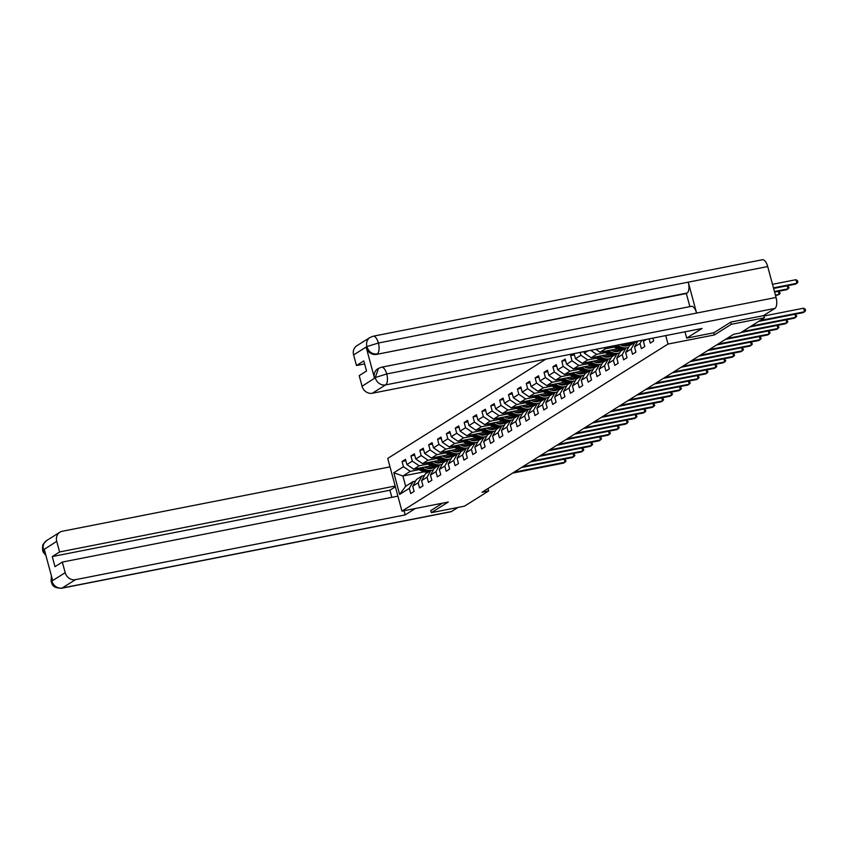 <?xml version="1.0" encoding="UTF-8"?>
<svg xmlns="http://www.w3.org/2000/svg" width="848" height="848" viewBox="0 0 848 848"><rect width="100%" height="100%" fill="white"/><g stroke="black" fill="none" stroke-linecap="round" stroke-linejoin="round"><path stroke-width="1.27" d="M545.794 359.16L387.737 458.418L401.952 511.132L668.012 344.055L665.722 335.607M424.159 471.827L402.906 476.004L405.673 486.254L413.071 481.611L409.308 488.353L410.718 493.557L414.121 491.405L412.722 486.211L418.181 482.777L419.59 487.982L422.993 485.84L421.594 480.636L427.053 477.212L428.463 482.406L431.865 480.265L430.466 475.071L435.925 471.636L437.335 476.841L440.737 474.7L439.338 469.495L444.797 466.071L446.207 471.265L449.61 469.124L448.21 463.92L453.669 460.496L455.079 465.69L458.482 463.549L457.083 458.355L462.542 454.92L463.951 460.125L467.354 457.984L465.955 452.779L471.414 449.355L472.824 454.549L476.226 452.408L474.827 447.203L480.286 443.78L481.696 448.984L485.098 446.832L483.699 441.638L489.158 438.204L490.568 443.409L493.971 441.267L492.571 436.063L498.03 432.639L499.44 437.833L502.843 435.692L501.444 430.498L506.903 427.063L508.312 432.268L511.715 430.127L510.316 424.922L515.775 421.498L517.185 426.692L520.587 424.551L519.188 419.347L524.647 415.923L526.057 421.117L529.459 418.976L528.06 413.782L533.519 410.347L534.929 415.552L538.332 413.411L536.932 408.206L542.391 404.782L543.801 409.976L547.204 407.835L545.805 402.641L551.264 399.207L552.673 404.411L556.076 402.259L554.677 397.065L560.136 393.631L561.546 398.836L564.948 396.694L563.549 391.49L569.008 388.066L570.418 393.26L573.82 391.119L572.421 385.925L577.88 382.49L579.29 387.695L582.693 385.554L581.293 380.349L586.752 376.925L588.162 382.119L591.565 379.978L590.166 374.774L595.625 371.35L597.034 376.544L600.437 374.403L599.038 369.209L604.497 365.774L605.907 370.979L609.309 368.838L607.91 363.633L613.369 360.209L614.779 365.403L618.181 363.262L616.782 358.068L622.241 354.634L623.651 359.838L627.054 357.686L625.654 352.492L631.113 349.058L632.523 354.263L635.926 352.121L634.527 346.917L639.986 343.493L641.395 348.687L644.798 346.546L643.399 341.352L646.558 339.37M409.308 488.353L399.641 494.426L393.801 472.771L403.468 466.697L402.069 461.503L405.853 460.75M573.778 353.669L570.64 355.641L572.04 360.835L566.581 364.269L565.181 359.064L561.768 361.206L563.167 366.41L557.708 369.834L556.309 364.64L552.896 366.781L554.295 371.986L548.836 375.41L547.437 370.205L544.024 372.357L545.423 377.551L539.964 380.985L538.565 375.781L535.152 377.922L536.551 383.126L531.092 386.55L529.693 381.356L526.279 383.497L527.679 388.691L522.22 392.126L520.82 386.921L517.407 389.073L518.806 394.267L513.347 397.701L511.948 392.497L508.535 394.638L509.934 399.843L504.475 403.266L503.076 398.072L499.663 400.214L501.062 405.408L495.603 408.842L494.204 403.637L490.791 405.779L492.19 410.983L486.731 414.407L485.332 409.213L481.918 411.354L483.318 416.559L477.859 419.983L476.459 414.778L473.046 416.93L474.445 422.124L468.986 425.558L467.587 420.354L464.174 422.495L465.573 427.699L460.114 431.123L458.715 425.929L455.302 428.07L456.701 433.264L451.242 436.699L449.843 431.494L446.43 433.646L447.829 438.84L442.37 442.274L440.971 437.07L437.557 439.211L438.957 444.416L433.498 447.839L432.098 442.645L428.685 444.787L430.084 449.981L424.625 453.415L423.226 448.21L419.813 450.352L421.212 455.556L415.753 458.98L414.354 453.786L410.941 455.927L412.34 461.132L406.881 464.556L405.482 459.351L402.069 461.503M580.138 352.418L580.912 355.27L575.453 358.693L574.075 353.605M587.876 350.892L584.325 353.128L583.933 351.666M649.112 338.861L650.257 343.122L653.67 340.981L652.907 338.119M713.772 332.787L714.355 334.949L731.305 324.307L764.408 317.799L740.24 332.978L733.615 334.282L482.014 492.285L488.628 490.992L487.971 488.543M412.722 486.211L416.485 479.47L421.944 476.046L424.435 475.558M431.558 465.711L413.718 469.209L419.177 465.785L427.784 464.089M442.306 461.238L435.777 462.52M421.944 476.046L418.181 482.777M406.881 464.556L413.718 469.209M412.34 461.132L419.177 465.785M421.594 480.636L425.357 473.894L430.816 470.47L433.307 469.983M440.43 460.135L422.59 463.644L428.049 460.21L436.656 458.524M451.178 455.673L444.649 456.955M430.816 470.47L427.053 477.212M415.753 458.98L422.59 463.644M421.212 455.556L428.049 460.21M430.466 475.071L434.229 468.329L439.688 464.895L442.179 464.407M449.302 454.56L431.462 458.068L436.921 454.645L445.529 452.949M460.051 450.097L453.521 451.38M439.688 464.895L435.925 471.636M424.625 453.415L431.462 458.068M430.084 449.981L436.921 454.645M439.338 469.495L443.101 462.754L448.56 459.33L451.051 458.842M458.174 448.995L440.335 452.503L445.794 449.069L454.401 447.384M468.923 444.522L462.393 445.804M448.56 459.33L444.797 466.071M433.498 447.839L440.335 452.503M438.957 444.416L445.794 449.069M448.21 463.92L451.973 457.189L457.432 453.754L459.923 453.267M467.047 443.419L449.207 446.928L454.666 443.493L463.273 441.808M477.795 438.957L471.265 440.239M457.432 453.754L453.669 460.496M442.37 442.274L449.207 446.928M447.829 438.84L454.666 443.493M457.083 458.355L460.846 451.613L466.305 448.189L468.796 447.691M475.919 437.854L458.079 441.352L463.538 437.928L472.145 436.232M486.667 433.381L480.138 434.664M466.305 448.189L462.542 454.92M451.242 436.699L458.079 441.352M456.701 433.264L463.538 437.928M465.955 452.779L469.718 446.037L475.177 442.614L477.668 442.126M484.791 432.279L466.951 435.787L472.41 432.353L481.017 430.667M495.539 427.805L489.01 429.099M475.177 442.614L471.414 449.355M460.114 431.123L466.951 435.787M465.573 427.699L472.41 432.353M474.827 447.203L478.59 440.472L484.049 437.038L486.54 436.55M493.663 426.703L475.823 430.212L481.282 426.788L489.89 425.092M504.412 422.24L497.882 423.523M484.049 437.038L480.286 443.78M468.986 425.558L475.823 430.212M474.445 422.124L481.282 426.788M483.699 441.638L487.462 434.897L492.921 431.473L495.412 430.985M502.535 421.138L484.696 424.636L490.155 421.212L498.762 419.516M513.284 416.665L506.754 417.947M492.921 431.473L489.158 438.204M477.859 419.983L484.696 424.636M483.318 416.559L490.155 421.212M492.571 436.063L496.334 429.321L501.793 425.897L504.284 425.41M511.408 415.562L493.568 419.071L499.027 415.637L507.634 413.951M522.156 411.1L515.626 412.382M501.793 425.897L498.03 432.639M486.731 414.407L493.568 419.071M492.19 410.983L499.027 415.637M501.444 430.498L505.207 423.756L510.666 420.322L513.157 419.834M520.28 409.987L502.44 413.495L507.899 410.072L516.506 408.376M531.028 405.524L524.499 406.807M510.666 420.322L506.903 427.063M495.603 408.842L502.44 413.495M501.062 405.408L507.899 410.072M510.316 424.922L514.079 418.181L519.538 414.757L522.029 414.269M529.152 404.422L511.312 407.93L516.771 404.496L525.378 402.811M539.9 399.949L533.371 401.231M519.538 414.757L515.775 421.498M504.475 403.266L511.312 407.93M509.934 399.843L516.771 404.496M519.188 419.347L522.951 412.616L528.41 409.181L530.901 408.694M538.024 398.846L520.184 402.355L525.643 398.931L534.251 397.235M548.773 394.384L542.243 395.666M528.41 409.181L524.647 415.923M513.347 397.701L520.184 402.355M518.806 394.267L525.643 398.931M528.06 413.782L531.823 407.04L537.282 403.616L539.773 403.118M546.896 393.281L529.057 396.779L534.516 393.355L543.123 391.659M557.645 388.808L551.115 390.091M537.282 403.616L533.519 410.347M522.22 392.126L529.057 396.779M527.679 388.691L534.516 393.355M536.932 408.206L540.695 401.464L546.154 398.041L548.645 397.553M555.769 387.706L537.929 391.214L543.388 387.78L551.995 386.094M566.517 383.232L559.987 384.526M546.154 398.041L542.391 404.782M531.092 386.55L537.929 391.214M536.551 383.126L543.388 387.78M545.805 402.641L549.568 395.899L555.027 392.465L557.518 391.977M564.641 382.13L546.801 385.639L552.26 382.215L560.867 380.519M575.389 377.667L568.86 378.95M555.027 392.465L551.264 399.207M539.964 380.985L546.801 385.639M545.423 377.551L552.26 382.215M554.677 397.065L558.44 390.324L563.899 386.9L566.39 386.412M573.513 376.565L555.673 380.063L561.132 376.639L569.739 374.943M584.261 372.092L577.732 373.374M563.899 386.9L560.136 393.631M548.836 375.41L555.673 380.063M554.295 371.986L561.132 376.639M563.549 391.49L567.312 384.759L572.771 381.324L575.262 380.837M582.385 370.989L564.545 374.498L570.004 371.064L578.612 369.378M593.134 366.527L586.604 367.809M572.771 381.324L569.008 388.066M557.708 369.834L564.545 374.498M563.167 366.41L570.004 371.064M572.421 385.925L576.184 379.183L581.643 375.749L584.134 375.261M591.257 365.414L573.418 368.922L578.877 365.499L587.484 363.803M602.006 360.951L595.476 362.234M581.643 375.749L577.88 382.49M566.581 364.269L573.418 368.922M572.04 360.835L578.877 365.499M581.293 380.349L585.056 373.608L590.515 370.184L593.006 369.696M600.13 359.849L582.29 363.357L587.749 359.923L596.356 358.238M610.878 355.376L604.348 356.658M590.515 370.184L586.752 376.925M575.453 358.693L582.29 363.357M580.912 355.27L587.749 359.923M590.166 374.774L593.929 368.043L599.388 364.608L601.879 364.121M609.002 354.273L591.162 357.782L596.621 354.358L605.228 352.662M619.75 349.811L613.221 351.093M599.388 364.608L595.625 371.35M584.325 353.128L591.162 357.782M590.727 350.341L596.621 354.358M599.038 369.209L602.801 362.467L608.26 359.043L610.751 358.545M617.874 348.708L600.034 352.206L605.493 348.782L614.1 347.086M628.622 344.235L622.093 345.518M608.26 359.043L604.497 365.774M595.815 349.334L600.034 352.206M603.956 347.733L605.493 348.782M607.91 363.633L611.673 356.891L617.132 353.468L619.623 352.98M617.132 353.468L613.369 360.209M616.782 358.068L620.545 351.326L626.004 347.892L628.495 347.404M626.004 347.892L622.241 354.634M625.654 352.492L629.417 345.751L634.876 342.327L637.367 341.839M634.876 342.327L631.113 349.058M637.781 341.087L634.527 346.917M641.766 340.313L639.986 343.493M644.247 339.815L643.399 341.352M731.305 324.307L730.722 322.166M764.408 317.799L763.762 315.424M430.773 510.528L431.356 512.669L464.46 506.171L488.628 490.992M431.356 512.669L448.306 502.027L401.952 511.132M714.355 334.949L668.012 344.055M413.071 481.611L415.562 481.123M433.434 466.813L426.904 468.096M418.912 469.665L410.305 471.361L402.906 476.004L393.801 472.771M405.673 486.254L399.641 494.426M403.468 466.697L410.305 471.361M570.64 355.641L574.425 354.899M561.768 361.206L565.552 360.464M552.896 366.781L556.68 366.039M544.024 372.357L547.808 371.604M535.152 377.922L538.936 377.18M526.279 383.497L530.064 382.755M517.407 389.073L521.191 388.32M508.535 394.638L512.319 393.896M499.663 400.214L503.447 399.472M490.791 405.779L494.575 405.037M481.918 411.354L485.703 410.612M473.046 416.93L476.83 416.177M464.174 422.495L467.958 421.753M455.302 428.07L459.086 427.328M446.43 433.646L450.214 432.893M437.557 439.211L441.342 438.469M428.685 444.787L432.469 444.045M419.813 450.352L423.597 449.61M410.941 455.927L414.725 455.185M760.126 320.491L804.593 311.757L803.173 312.647L758.695 321.392M763.921 315.997L803.628 308.195L804.593 311.757L805.6 310.622L805.218 309.191L803.628 308.195M773.62 288.458L795.488 284.154L796.908 283.264L795.943 279.702L772.496 284.313M795.943 279.702L797.523 280.699L797.915 282.13L796.908 283.264L773.461 287.875M381.483 367.216A9.169 3.911 78.9 0 1 386.73 373.947L375.251 377.561L378.431 368.424L381.483 367.216L691.343 306.34A9.169 3.911 78.9 0 1 696.59 313.071L776.047 297.468A9.169 3.911 78.9 0 1 774.913 308.418L763.338 315.689L730.891 322.06L713.836 332.776L686.689 338.108L684.993 331.812M686.689 338.108L702.049 328.462L372.314 393.239A8.946 7.992 -122.1 0 1 362.064 386.253L359.202 375.643L366.537 371.032L363.803 360.919L356.467 365.53L353.605 354.909A8.946 7.992 -122.1 0 1 356.796 345.772L370.067 337.43A8.946 7.992 57.9 0 0 366.887 346.578L353.605 354.909M370.067 337.43L373.12 336.221L762.437 259.742A9.169 3.911 78.9 0 1 767.705 266.548L688.258 282.161A9.169 3.911 78.9 0 1 687.103 293.048L376.47 354.4A8.946 7.992 -122.1 0 1 366.219 347.415L374.477 378.038A8.946 7.992 -122.1 0 1 377.667 368.901L378.431 368.424M776.047 297.468L767.705 266.548M774.913 308.418L385.596 384.907A9.169 3.911 78.9 0 0 386.73 373.947L696.59 313.071L688.258 282.161L378.388 343.027L366.887 346.578M356.467 365.53L364.619 363.93M689.869 306.626L686.329 293.525L376.47 354.4M686.329 293.525L687.103 293.048M391.85 497.341L389.932 490.229L395.391 486.805M404.04 510.719L405.164 514.906L75.44 579.672L62.158 588.014L451.475 511.535L458.005 507.433M415.361 508.493L405.164 514.906M390.016 466.877L62.37 531.24A8.946 7.992 57.9 0 0 59.911 532.205A8.946 7.992 57.9 0 0 56.731 541.353L59.593 551.963L395.179 486.031M451.475 511.535A9.169 3.911 78.9 0 1 450.882 511.779L61.565 588.258A9.169 3.911 78.9 0 0 62.158 588.014A8.946 7.992 -122.1 0 1 51.908 581.028L65.19 572.686A8.946 7.992 57.9 0 0 75.44 579.672M389.932 490.229L52.258 556.564L54.982 566.687L62.317 562.076L65.19 572.686M52.258 556.564L59.593 551.963M51.622 576.651L51.813 580.668L52.576 580.191L44.308 549.557L43.545 550.045L45.442 553.733M62.317 562.076L397.913 496.154M430.795 510.602L442.508 503.161M45.919 555.525L43.163 551.963L42.729 550.723L43.545 550.045M61.565 588.258C50.7 587.982 52.449 582.852 51.081 581.675L51.908 581.028M751.254 326.067L795.721 317.332L794.3 318.223L749.823 326.957M795.403 314.173L796.728 316.187L795.721 317.332L794.894 314.279M742.382 331.642L786.849 322.897L785.428 323.798L740.951 332.533M786.531 319.749L787.856 321.763L786.849 322.897L786.022 319.844M774.595 292.094L786.615 289.73L788.036 288.839L774.436 291.511M787.718 285.681L789.043 287.695L788.036 288.839L787.209 285.787M775.581 295.729L779.164 294.404L775.422 295.146M778.846 291.256L780.171 293.27L779.164 294.404L778.337 291.352M726.884 338.511L777.976 328.473L776.556 329.363L725.464 339.401M777.658 325.325L778.983 327.339L777.976 328.473L777.15 325.42M718.012 344.087L769.104 334.048L767.684 334.939L716.592 344.977M768.786 330.89L770.111 332.904L769.104 334.048L768.277 330.996M709.14 349.652L760.232 339.613L758.812 340.504L707.72 350.542M759.914 336.465L761.239 338.479L760.232 339.613L759.405 336.561M626.948 343.217L626.969 343.228A11.406 10.187 57.9 0 0 632.12 344.055M632.279 342.168A11.406 10.187 57.9 0 0 635.502 342.2M636.212 342.062A11.406 10.187 57.9 0 0 637.452 341.67M628.834 342.846A11.406 10.187 57.9 0 0 633.202 343.376M633.88 342.952A11.406 10.187 -122.1 0 1 630.096 342.603M627.562 345.56A9.476 8.459 57.9 0 0 628.866 343.843M611.949 346.164L618.097 348.804A11.406 10.187 57.9 0 0 623.248 349.63M616.75 345.221L620.948 347.012A11.406 10.187 57.9 0 0 626.63 347.775M627.34 347.638A11.406 10.187 57.9 0 0 628.58 347.245M619.888 344.606L621.467 345.284A9.476 8.459 57.9 0 0 629.078 344.829A9.476 8.459 57.9 0 0 630.117 344.055M613.772 345.804L619.178 348.125A11.406 10.187 57.9 0 0 624.329 348.952M629.439 343.959A9.476 8.459 -122.1 0 1 628.156 345.327M625.008 348.517A11.406 10.187 -122.1 0 1 619.867 347.691L614.927 345.581M628.527 345.147A9.476 8.459 57.9 0 0 629.746 344.002M700.268 355.227L751.36 345.189L749.939 346.079L698.847 356.118M751.042 342.03L752.367 344.044L751.36 345.189L750.533 342.136M618.69 351.136A9.476 8.459 57.9 0 0 619.994 349.418M602.875 351.655L609.224 354.369A11.406 10.187 57.9 0 0 614.376 355.195M607.677 350.712L612.076 352.588A11.406 10.187 57.9 0 0 617.757 353.34M618.468 353.203A11.406 10.187 57.9 0 0 619.708 352.821M610.814 350.086L612.595 350.849A9.476 8.459 57.9 0 0 620.206 350.404A9.476 8.459 57.9 0 0 621.245 349.62M604.698 351.295L610.306 353.69A11.406 10.187 57.9 0 0 615.457 354.517M620.566 349.524A9.476 8.459 -122.1 0 1 619.284 350.892M616.136 354.093A11.406 10.187 -122.1 0 1 610.995 353.266L605.854 351.061M619.655 350.722A9.476 8.459 57.9 0 0 620.874 349.577M691.396 360.792L742.488 350.754L741.067 351.655L689.975 361.693M742.17 347.606L743.495 349.62L742.488 350.754L741.661 347.701M609.818 356.711A9.476 8.459 57.9 0 0 611.122 354.983M594.003 357.22L600.352 359.944A11.406 10.187 57.9 0 0 605.504 360.771M598.805 356.277L603.204 358.163A11.406 10.187 57.9 0 0 608.885 358.916M609.595 358.778A11.406 10.187 57.9 0 0 610.836 358.386M601.942 355.662L603.723 356.425A9.476 8.459 57.9 0 0 611.334 355.98A9.476 8.459 57.9 0 0 612.373 355.195M595.826 356.86L601.433 359.266A11.406 10.187 57.9 0 0 606.585 360.093M611.694 355.1A9.476 8.459 -122.1 0 1 610.412 356.467M607.263 359.669A11.406 10.187 -122.1 0 1 602.122 358.842L596.981 356.637M610.783 356.287A9.476 8.459 57.9 0 0 612.002 355.153M682.523 366.368L733.615 356.33L732.195 357.22L681.103 367.258M733.297 353.181L734.622 355.195L733.615 356.33L732.789 353.277M600.946 362.276A9.476 8.459 57.9 0 0 602.25 360.559M585.131 362.796L591.48 365.52A11.406 10.187 57.9 0 0 596.632 366.347M589.932 361.852L594.331 363.728A11.406 10.187 57.9 0 0 600.013 364.492M600.723 364.343A11.406 10.187 57.9 0 0 601.963 363.962M593.07 361.237L594.851 362.001A9.476 8.459 57.9 0 0 602.462 361.545A9.476 8.459 57.9 0 0 603.5 360.76M586.954 362.435L592.561 364.841A11.406 10.187 57.9 0 0 597.713 365.668M602.822 360.676A9.476 8.459 -122.1 0 1 601.539 362.043M598.391 365.234A11.406 10.187 -122.1 0 1 593.25 364.407L588.109 362.213M601.91 361.863A9.476 8.459 57.9 0 0 603.129 360.718M673.651 371.943L724.743 361.905L723.323 362.796L672.231 372.834M724.425 358.746L725.75 360.76L724.743 361.905L723.916 358.852M592.074 367.852A9.476 8.459 57.9 0 0 593.377 366.135M576.258 368.371L582.608 371.085A11.406 10.187 57.9 0 0 587.759 371.912M581.06 367.417L585.459 369.304A11.406 10.187 57.9 0 0 591.141 370.057M591.851 369.919A11.406 10.187 57.9 0 0 593.091 369.527M584.198 366.802L585.979 367.566A9.476 8.459 57.9 0 0 593.589 367.12A9.476 8.459 57.9 0 0 594.628 366.336M578.082 368.011L583.689 370.406A11.406 10.187 57.9 0 0 588.841 371.233M593.95 366.241A9.476 8.459 -122.1 0 1 592.667 367.608M589.519 370.809A11.406 10.187 -122.1 0 1 584.378 369.982L579.237 367.778M593.038 367.438A9.476 8.459 57.9 0 0 594.257 366.294M664.779 377.508L715.871 367.47L714.451 368.371L663.359 378.399M715.553 364.322L716.878 366.336L715.871 367.47L715.044 364.417M583.201 373.427A9.476 8.459 57.9 0 0 584.505 371.7M567.386 373.936L573.736 376.66A11.406 10.187 57.9 0 0 578.887 377.487M572.188 372.993L576.587 374.869A11.406 10.187 57.9 0 0 582.269 375.632M582.979 375.494A11.406 10.187 57.9 0 0 584.219 375.102M575.326 372.378L577.106 373.141A9.476 8.459 57.9 0 0 584.717 372.685A9.476 8.459 57.9 0 0 585.756 371.912M569.209 373.576L574.817 375.982A11.406 10.187 57.9 0 0 579.968 376.809M585.078 371.816A9.476 8.459 -122.1 0 1 583.795 373.184M580.647 376.374A11.406 10.187 -122.1 0 1 575.506 375.547L570.365 373.353M584.166 373.003A9.476 8.459 57.9 0 0 585.385 371.859M655.907 383.084L706.999 373.046L705.578 373.936L654.486 383.974M706.681 369.887L708.006 371.912L706.999 373.046L706.172 369.993M574.329 378.992A9.476 8.459 57.9 0 0 575.633 377.275M558.514 379.512L564.863 382.225A11.406 10.187 57.9 0 0 570.015 383.052M563.316 378.568L567.715 380.445A11.406 10.187 57.9 0 0 573.396 381.197M574.107 381.059A11.406 10.187 57.9 0 0 575.347 380.678M566.453 377.954L568.234 378.706A9.476 8.459 57.9 0 0 575.845 378.261A9.476 8.459 57.9 0 0 576.884 377.477M560.337 379.151L565.945 381.547A11.406 10.187 57.9 0 0 571.096 382.374M576.205 377.392A9.476 8.459 -122.1 0 1 574.923 378.759M571.775 381.95A11.406 10.187 -122.1 0 1 566.634 381.123L561.493 378.929M575.294 378.579A9.476 8.459 57.9 0 0 576.513 377.434M647.035 388.66L698.127 378.621L696.706 379.512L645.614 389.55M697.809 375.463L699.134 377.477L698.127 378.621L697.3 375.569M565.457 384.568A9.476 8.459 57.9 0 0 566.761 382.84M549.642 385.077L555.991 387.801A11.406 10.187 57.9 0 0 561.143 388.628M554.444 384.133L558.843 386.02A11.406 10.187 57.9 0 0 564.524 386.773M565.234 386.635A11.406 10.187 57.9 0 0 566.475 386.243M557.581 383.519L559.362 384.282A9.476 8.459 57.9 0 0 566.973 383.837A9.476 8.459 57.9 0 0 568.012 383.052M551.465 384.727L557.072 387.123A11.406 10.187 57.9 0 0 562.224 387.949M567.333 382.957A9.476 8.459 -122.1 0 1 566.051 384.324M562.902 387.525A11.406 10.187 -122.1 0 1 557.761 386.699L552.62 384.494M566.422 384.155A9.476 8.459 57.9 0 0 567.641 383.01M638.162 394.225L689.254 384.186L687.834 385.077L636.742 395.115M688.936 381.038L690.261 383.052L689.254 384.186L688.428 381.134M556.585 390.133A9.476 8.459 57.9 0 0 557.889 388.416M540.77 390.652L547.119 393.377A11.406 10.187 57.9 0 0 552.271 394.203M545.571 389.709L549.97 391.585A11.406 10.187 57.9 0 0 555.652 392.348M556.362 392.211A11.406 10.187 57.9 0 0 557.602 391.818M548.709 389.094L550.49 389.857A9.476 8.459 57.9 0 0 558.101 389.402A9.476 8.459 57.9 0 0 559.139 388.628M542.593 390.292L548.2 392.698A11.406 10.187 57.9 0 0 553.352 393.525M558.461 388.532A9.476 8.459 -122.1 0 1 557.178 389.9M554.03 393.09A11.406 10.187 -122.1 0 1 548.889 392.264L543.748 390.069M557.549 389.72A9.476 8.459 57.9 0 0 558.768 388.575M629.29 399.8L680.382 389.762L678.962 390.652L627.87 400.691M680.064 386.603L681.389 388.617L680.382 389.762L679.555 386.709M547.713 395.709A9.476 8.459 57.9 0 0 549.016 393.991M531.897 396.228L538.257 398.942A11.406 10.187 57.9 0 0 543.398 399.768M536.699 395.285L541.098 397.161A11.406 10.187 57.9 0 0 546.78 397.913M547.49 397.776A11.406 10.187 57.9 0 0 548.73 397.394M539.837 394.659L541.618 395.422A9.476 8.459 57.9 0 0 549.228 394.977A9.476 8.459 57.9 0 0 550.267 394.193M533.721 395.868L539.328 398.263A11.406 10.187 57.9 0 0 544.48 399.09M549.589 394.097A9.476 8.459 -122.1 0 1 548.306 395.465M545.158 398.666A11.406 10.187 -122.1 0 1 540.017 397.839L534.876 395.634M548.677 395.295A9.476 8.459 57.9 0 0 549.896 394.15M620.418 405.365L671.51 395.327L670.09 396.228L618.998 406.266M671.192 392.179L672.517 394.193L671.51 395.327L670.683 392.274M538.84 401.284A9.476 8.459 57.9 0 0 540.144 399.556M523.025 401.793L529.385 404.517A11.406 10.187 57.9 0 0 534.526 405.344M527.827 400.85L532.226 402.726A11.406 10.187 57.9 0 0 537.908 403.489M538.618 403.351A11.406 10.187 57.9 0 0 539.858 402.959M530.965 400.235L532.745 400.998A9.476 8.459 57.9 0 0 540.356 400.553A9.476 8.459 57.9 0 0 541.395 399.768M524.848 401.433L530.456 403.839A11.406 10.187 57.9 0 0 535.607 404.666M540.717 399.673A9.476 8.459 -122.1 0 1 539.434 401.04M536.286 404.231A11.406 10.187 -122.1 0 1 531.145 403.415L526.004 401.21M539.805 400.86A9.476 8.459 57.9 0 0 541.024 399.726M611.546 410.941L662.638 400.903L661.217 401.793L610.125 411.831M662.32 397.754L663.645 399.768L662.638 400.903L661.811 397.85M529.968 406.849A9.476 8.459 57.9 0 0 531.272 405.132M514.153 407.369L520.513 410.093A11.406 10.187 57.9 0 0 525.654 410.92M518.955 406.425L523.354 408.301A11.406 10.187 57.9 0 0 529.035 409.065M529.746 408.916A11.406 10.187 57.9 0 0 530.986 408.535M522.092 405.81L523.873 406.574A9.476 8.459 57.9 0 0 531.484 406.118A9.476 8.459 57.9 0 0 532.523 405.333M515.976 407.008L521.584 409.414A11.406 10.187 57.9 0 0 526.735 410.241M531.844 405.249A9.476 8.459 -122.1 0 1 530.562 406.616M527.414 409.807A11.406 10.187 -122.1 0 1 522.273 408.98L517.132 406.786M530.933 406.436A9.476 8.459 57.9 0 0 532.152 405.291M602.674 416.516L653.766 406.478L652.345 407.369L601.253 417.407M653.448 403.319L654.773 405.333L653.766 406.478L652.939 403.425M521.096 412.425A9.476 8.459 57.9 0 0 522.4 410.708M505.281 412.944L511.641 415.658A11.406 10.187 57.9 0 0 516.782 416.485M510.083 411.99L514.482 413.877A11.406 10.187 57.9 0 0 520.163 414.63M520.873 414.492A11.406 10.187 57.9 0 0 522.114 414.1M513.22 411.375L515.001 412.139A9.476 8.459 57.9 0 0 522.612 411.693A9.476 8.459 57.9 0 0 523.651 410.909M507.104 412.584L512.711 414.979A11.406 10.187 57.9 0 0 517.863 415.806M522.972 410.814A9.476 8.459 -122.1 0 1 521.69 412.181M518.541 415.382A11.406 10.187 -122.1 0 1 513.4 414.555L508.259 412.351M522.061 412.011A9.476 8.459 57.9 0 0 523.28 410.867M593.801 422.081L644.893 412.043L643.473 412.944L592.381 422.972M644.575 408.895L645.9 410.909L644.893 412.043L644.067 408.99M512.224 418A9.476 8.459 57.9 0 0 513.528 416.273M496.409 418.509L502.769 421.233A11.406 10.187 57.9 0 0 507.91 422.06M501.21 417.566L505.609 419.442A11.406 10.187 57.9 0 0 511.291 420.205M512.001 420.067A11.406 10.187 57.9 0 0 513.241 419.675M504.348 416.951L506.129 417.714A9.476 8.459 57.9 0 0 513.74 417.258A9.476 8.459 57.9 0 0 514.778 416.485M498.232 418.149L503.839 420.555A11.406 10.187 57.9 0 0 508.991 421.382M514.1 416.389A9.476 8.459 -122.1 0 1 512.817 417.757M509.669 420.947A11.406 10.187 -122.1 0 1 504.528 420.12L499.387 417.926M513.188 417.576A9.476 8.459 57.9 0 0 514.407 416.432M584.929 427.657L636.021 417.619L634.601 418.509L583.509 428.547M635.703 414.46L637.028 416.485L636.021 417.619L635.194 414.566M503.352 423.565A9.476 8.459 57.9 0 0 504.655 421.848M487.536 424.085L493.896 426.798A11.406 10.187 57.9 0 0 499.037 427.625M492.338 423.141L496.737 425.018A11.406 10.187 57.9 0 0 502.419 425.77M503.129 425.632A11.406 10.187 57.9 0 0 504.369 425.251M495.476 422.527L497.257 423.279A9.476 8.459 57.9 0 0 504.867 422.834A9.476 8.459 57.9 0 0 505.906 422.05M489.36 423.724L494.967 426.12A11.406 10.187 57.9 0 0 500.119 426.947M505.228 421.965A9.476 8.459 -122.1 0 1 503.945 423.332M500.797 426.523A11.406 10.187 -122.1 0 1 495.656 425.696L490.515 423.502M504.316 423.152A9.476 8.459 57.9 0 0 505.535 422.007M576.057 433.222L627.149 423.194L625.729 424.085L574.637 434.123M626.831 420.036L628.156 422.05L627.149 423.194L626.322 420.142M494.479 429.141A9.476 8.459 57.9 0 0 495.783 427.413M478.664 429.65L485.024 432.374A11.406 10.187 57.9 0 0 490.165 433.201M483.466 428.706L487.865 430.593A11.406 10.187 57.9 0 0 493.547 431.346M494.257 431.208A11.406 10.187 57.9 0 0 495.497 430.816M486.604 428.092L488.384 428.855A9.476 8.459 57.9 0 0 495.995 428.41A9.476 8.459 57.9 0 0 497.034 427.625M480.487 429.3L486.095 431.696A11.406 10.187 57.9 0 0 491.246 432.522M496.356 427.53A9.476 8.459 -122.1 0 1 495.073 428.897M491.925 432.098A11.406 10.187 -122.1 0 1 486.784 431.272L481.643 429.067M495.444 428.728A9.476 8.459 57.9 0 0 496.663 427.583M567.185 438.798L618.277 428.759L616.856 429.65L565.764 439.688M617.959 425.611L619.284 427.625L618.277 428.759L617.45 425.707M485.607 434.706A9.476 8.459 57.9 0 0 486.911 432.989M469.792 435.225L476.152 437.95A11.406 10.187 57.9 0 0 481.293 438.776M474.594 434.282L478.993 436.158A11.406 10.187 57.9 0 0 484.674 436.921M485.385 436.784A11.406 10.187 57.9 0 0 486.625 436.391M477.731 433.667L479.512 434.43A9.476 8.459 57.9 0 0 487.123 433.975A9.476 8.459 57.9 0 0 488.162 433.201M471.615 434.865L477.223 437.271A11.406 10.187 57.9 0 0 482.374 438.098M487.483 433.105A9.476 8.459 -122.1 0 1 486.201 434.473M483.053 437.663A11.406 10.187 -122.1 0 1 477.912 436.837L472.771 434.642M486.572 434.293A9.476 8.459 57.9 0 0 487.791 433.148M558.313 444.373L609.405 434.335L607.984 435.225L556.892 445.264M609.087 431.176L610.412 433.19L609.405 434.335L608.578 431.282M476.735 440.282A9.476 8.459 57.9 0 0 478.039 438.564M460.92 440.801L467.28 443.515A11.406 10.187 57.9 0 0 472.421 444.341M465.722 439.858L470.121 441.734A11.406 10.187 57.9 0 0 475.802 442.486M476.512 442.349A11.406 10.187 57.9 0 0 477.753 441.967M468.859 439.232L470.64 439.995A9.476 8.459 57.9 0 0 478.251 439.55A9.476 8.459 57.9 0 0 479.29 438.766M462.743 440.441L468.35 442.836A11.406 10.187 57.9 0 0 473.502 443.663M478.611 438.67A9.476 8.459 -122.1 0 1 477.329 440.038M474.18 443.239A11.406 10.187 -122.1 0 1 469.039 442.412L463.898 440.207M477.7 439.868A9.476 8.459 57.9 0 0 478.919 438.723M549.44 449.938L600.532 439.9L599.112 440.801L548.02 450.839M600.214 436.752L601.539 438.766L600.532 439.9L599.706 436.847M467.863 445.857A9.476 8.459 57.9 0 0 469.167 444.129M452.048 446.366L458.408 449.09A11.406 10.187 57.9 0 0 463.549 449.917M456.849 445.423L461.248 447.299A11.406 10.187 57.9 0 0 466.93 448.062M467.64 447.924A11.406 10.187 57.9 0 0 468.88 447.532M459.987 444.808L461.768 445.571A9.476 8.459 57.9 0 0 469.379 445.126A9.476 8.459 57.9 0 0 470.417 444.341M453.871 446.006L459.478 448.412A11.406 10.187 57.9 0 0 464.63 449.239M469.739 444.246A9.476 8.459 -122.1 0 1 468.456 445.613M465.308 448.804A11.406 10.187 -122.1 0 1 460.167 447.977L455.026 445.783M468.827 445.433A9.476 8.459 57.9 0 0 470.046 444.299M540.568 455.514L591.66 445.476L590.24 446.366L539.148 456.404M591.342 442.327L592.667 444.341L591.66 445.476L590.833 442.423M458.991 451.422A9.476 8.459 57.9 0 0 460.294 449.705M443.175 451.942L449.535 454.666A11.406 10.187 57.9 0 0 454.676 455.493M447.977 450.998L452.376 452.874A11.406 10.187 57.9 0 0 458.058 453.638M458.768 453.489A11.406 10.187 57.9 0 0 460.008 453.108M451.115 450.383L452.896 451.147A9.476 8.459 57.9 0 0 460.506 450.691A9.476 8.459 57.9 0 0 461.545 449.906M444.999 451.581L450.606 453.987A11.406 10.187 57.9 0 0 455.758 454.814M460.867 449.822A9.476 8.459 -122.1 0 1 459.584 451.189M456.436 454.38A11.406 10.187 -122.1 0 1 451.295 453.553L446.154 451.359M459.955 451.009A9.476 8.459 57.9 0 0 461.174 449.864M531.696 461.089L582.788 451.051L581.368 451.942L530.276 461.98M582.47 447.892L583.795 449.906L582.788 451.051L581.961 447.998M450.118 456.998A9.476 8.459 57.9 0 0 451.422 455.281M434.303 457.517L440.663 460.231A11.406 10.187 57.9 0 0 445.804 461.058M439.105 456.563L443.504 458.45A11.406 10.187 57.9 0 0 449.186 459.203M449.896 459.065A11.406 10.187 57.9 0 0 451.136 458.673M442.243 455.948L444.023 456.712A9.476 8.459 57.9 0 0 451.634 456.266A9.476 8.459 57.9 0 0 452.673 455.482M436.126 457.157L441.734 459.552A11.406 10.187 57.9 0 0 446.885 460.379M451.995 455.387A9.476 8.459 -122.1 0 1 450.712 456.754M447.564 459.955A11.406 10.187 -122.1 0 1 442.423 459.128L437.282 456.924M451.083 456.584A9.476 8.459 57.9 0 0 452.302 455.44M522.824 466.654L573.916 456.616L572.495 457.517L521.403 467.545M573.598 453.468L574.923 455.482L573.916 456.616L573.089 453.563M441.246 462.573A9.476 8.459 57.9 0 0 442.55 460.846M425.431 463.082L431.791 465.806A11.406 10.187 57.9 0 0 436.932 466.633M430.233 462.139L434.632 464.015A11.406 10.187 57.9 0 0 440.313 464.778M441.024 464.64A11.406 10.187 57.9 0 0 442.264 464.248M433.37 461.524L435.151 462.287A9.476 8.459 57.9 0 0 442.762 461.831A9.476 8.459 57.9 0 0 443.801 461.058M427.254 462.722L432.862 465.128A11.406 10.187 57.9 0 0 438.013 465.955M443.122 460.962A9.476 8.459 -122.1 0 1 441.84 462.33M438.692 465.52A11.406 10.187 -122.1 0 1 433.551 464.693L428.41 462.499M442.211 462.149A9.476 8.459 57.9 0 0 443.43 461.005M513.952 472.23L565.044 462.192L563.623 463.082L512.531 473.12M564.726 459.033L566.051 461.058L565.044 462.192L564.217 459.139M432.374 468.138A9.476 8.459 57.9 0 0 433.678 466.421M416.559 468.658L422.919 471.371A11.406 10.187 57.9 0 0 428.06 472.198M421.361 467.714L425.76 469.591A11.406 10.187 57.9 0 0 431.441 470.343M432.151 470.205A11.406 10.187 57.9 0 0 433.392 469.824M424.498 467.089L426.279 467.852A9.476 8.459 57.9 0 0 433.89 467.407A9.476 8.459 57.9 0 0 434.929 466.623M418.382 468.297L423.989 470.693A11.406 10.187 57.9 0 0 429.141 471.52M434.25 466.538A9.476 8.459 -122.1 0 1 432.968 467.905M429.819 471.096A11.406 10.187 -122.1 0 1 424.678 470.269L419.537 468.075M433.339 467.725A9.476 8.459 57.9 0 0 434.558 466.58M366.219 347.415L367.025 346.737M362.064 386.253L375.378 377.71M375.251 377.561L374.477 378.038M375.346 377.911A8.946 7.992 -122.1 0 0 385.596 384.907L372.314 393.239M373.12 336.221A9.169 3.911 78.9 0 1 378.388 343.027A9.169 3.911 78.9 0 1 377.233 353.913C372.336 354.443 368.922 352.111 366.983 346.927M56.731 541.353L43.407 549.896M42.729 550.723L42.432 547.479C43.714 545.116 40.439 546.578 46.64 540.547A8.946 7.992 57.9 0 0 43.449 549.684M619.178 348.125L618.097 348.804M620.948 347.012L619.867 347.691M610.306 353.69L609.224 354.369M612.076 352.588L610.995 353.266M601.433 359.266L600.352 359.944M603.204 358.163L602.122 358.842M592.561 364.841L591.48 365.52M594.331 363.728L593.25 364.407M583.689 370.406L582.608 371.085M585.459 369.304L584.378 369.982M574.817 375.982L573.736 376.66M576.587 374.869L575.506 375.547M565.945 381.547L564.863 382.225M567.715 380.445L566.634 381.123M557.072 387.123L555.991 387.801M558.843 386.02L557.761 386.699M548.2 392.698L547.119 393.377M549.97 391.585L548.889 392.264M539.328 398.263L538.257 398.942M541.098 397.161L540.017 397.839M530.456 403.839L529.385 404.517M532.226 402.726L531.145 403.415M521.584 409.414L520.513 410.093M523.354 408.301L522.273 408.98M512.711 414.979L511.641 415.658M514.482 413.877L513.4 414.555M503.839 420.555L502.769 421.233M505.609 419.442L504.528 420.12M494.967 426.12L493.896 426.798M496.737 425.018L495.656 425.696M486.095 431.696L485.024 432.374M487.865 430.593L486.784 431.272M477.223 437.271L476.152 437.95M478.993 436.158L477.912 436.837M468.35 442.836L467.28 443.515M470.121 441.734L469.039 442.412M459.478 448.412L458.408 449.09M461.248 447.299L460.167 447.977M450.606 453.987L449.535 454.666M452.376 452.874L451.295 453.553M441.734 459.552L440.663 460.231M443.504 458.45L442.423 459.128M432.862 465.128L431.791 465.806M434.632 464.015L433.551 464.693M423.989 470.693L422.919 471.371M425.76 469.591L424.678 470.269M59.911 532.205L46.64 540.547M51.081 581.675L51.41 575.856"/></g></svg>
